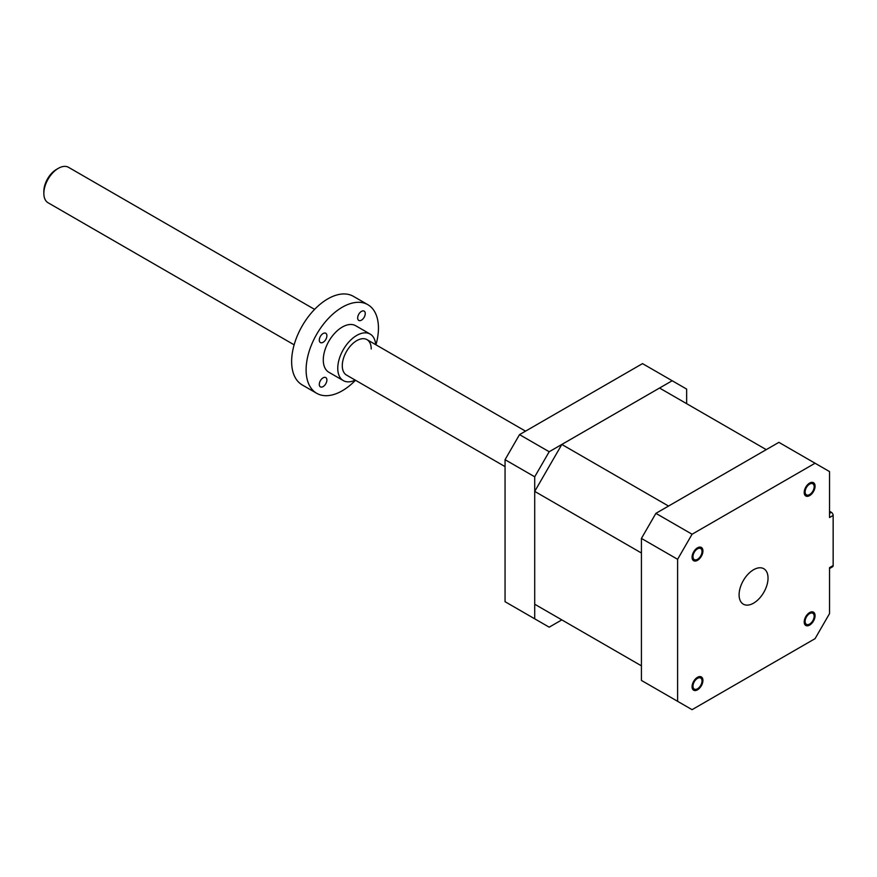 <?xml version="1.0" encoding="UTF-8"?>
<svg xmlns="http://www.w3.org/2000/svg" width="877" height="877" viewBox="0 0 877 877"><rect width="100%" height="100%" fill="white"/><g stroke="black" fill="none" stroke-linecap="round" stroke-linejoin="round"><path stroke-width="1.32" d="M534.718 618.822L505.053 601.699L505.053 459.68L519.524 434.619L642.512 363.615L672.177 380.739L549.188 451.743L534.718 476.803L534.718 618.822L549.188 627.176L561.828 619.886M686.647 403.683L686.647 389.092L672.177 380.739M505.053 459.68L534.718 476.803M519.524 434.619L549.188 451.743M561.828 444.453L668.537 506.062L766.257 449.638L659.548 388.029L561.828 444.453L534.718 491.394L534.718 604.231L641.427 665.84L641.427 553.003L534.718 491.394M677.603 701.315L641.427 680.431L641.427 538.412L655.897 513.352L778.886 442.348L815.062 463.231L692.074 534.236L677.603 559.296L677.603 701.315L692.074 709.668L815.062 638.664L829.532 613.604L829.532 567.649L833.15 565.566A2.554 1.48 60 0 1 832.624 566.739L829.532 568.515M739.103 594.803A20.467 11.818 120 0 0 743.334 604.176A20.467 11.818 120 0 0 759.109 598.684A20.467 11.818 120 0 0 768.033 578.096A20.467 11.818 120 0 0 763.801 568.724A20.467 11.818 120 0 0 748.026 574.216A20.467 11.818 120 0 0 739.103 594.803M829.532 511.269L831.341 512.311A2.554 1.48 60 0 1 833.15 515.446L833.15 565.566M833.15 515.446L829.532 517.529L829.532 471.585L815.062 463.231M692.983 556.687A6.391 3.694 120 0 0 694.299 559.614A6.391 3.694 120 0 0 699.232 557.904A6.391 3.694 120 0 0 702.017 551.469A6.391 3.694 120 0 0 700.701 548.542A6.391 3.694 120 0 0 695.768 550.252A6.391 3.694 120 0 0 692.983 556.687M814.163 486.724A6.391 3.694 -60 0 1 811.368 493.159A6.391 3.694 -60 0 1 806.445 494.869A6.391 3.694 -60 0 1 805.119 491.942A6.391 3.694 -60 0 1 807.903 485.507A6.391 3.694 -60 0 1 812.836 483.797A6.391 3.694 -60 0 1 814.163 486.724M692.983 686.176A6.391 3.694 -60 0 1 695.768 679.741A6.391 3.694 -60 0 1 700.701 678.031A6.391 3.694 -60 0 1 702.017 680.958A6.391 3.694 -60 0 1 699.232 687.393A6.391 3.694 -60 0 1 694.299 689.103A6.391 3.694 -60 0 1 692.983 686.176M814.163 616.213A6.391 3.694 120 0 0 812.836 613.286A6.391 3.694 120 0 0 807.903 614.996A6.391 3.694 120 0 0 805.119 621.431A6.391 3.694 120 0 0 806.445 624.358A6.391 3.694 120 0 0 811.368 622.648A6.391 3.694 120 0 0 814.163 616.213M655.897 513.352L692.074 534.236M641.427 538.412L677.603 559.296M702.926 550.942A7.674 4.429 -60 0 1 699.572 558.671A7.674 4.429 -60 0 1 693.663 560.721A7.674 4.429 -60 0 1 692.074 557.213A7.674 4.429 -60 0 1 695.428 549.484A7.674 4.429 -60 0 1 701.337 547.434A7.674 4.429 -60 0 1 702.926 550.942M815.062 486.209A7.674 4.429 -60 0 1 811.718 493.926A7.674 4.429 -60 0 1 805.799 495.987A7.674 4.429 -60 0 1 804.209 492.468A7.674 4.429 -60 0 1 807.564 484.751A7.674 4.429 -60 0 1 813.472 482.69A7.674 4.429 -60 0 1 815.062 486.209M692.074 686.691A7.674 4.429 -60 0 1 695.428 678.973A7.674 4.429 -60 0 1 701.337 676.923A7.674 4.429 -60 0 1 702.926 680.431A7.674 4.429 -60 0 1 699.572 688.149A7.674 4.429 -60 0 1 693.663 690.21A7.674 4.429 -60 0 1 692.074 686.691M804.209 621.957A7.674 4.429 -60 0 1 807.564 614.229A7.674 4.429 -60 0 1 813.472 612.179A7.674 4.429 -60 0 1 815.062 615.687A7.674 4.429 -60 0 1 811.718 623.415A7.674 4.429 -60 0 1 805.799 625.465A7.674 4.429 -60 0 1 804.209 621.957M294.135 344.825L48.092 202.773A20.467 11.818 -60 0 1 43.85 193.411A20.467 11.818 -60 0 1 43.85 193.4A20.467 11.818 -60 0 1 58.321 168.34A20.467 11.818 -60 0 1 68.549 167.332L314.602 309.384M43.85 193.258L43.85 191.318A17.902 10.338 -60 0 1 56.512 169.393L58.321 168.34M355.218 380.092A26.858 15.501 -60 0 1 343.324 380.607A26.858 15.501 -60 0 1 337.755 368.307A26.858 15.501 -60 0 1 349.484 341.285A26.858 15.501 -60 0 1 370.182 334.093A26.858 15.501 -60 0 1 375.674 344.65M371.223 348.991A20.467 11.818 120 0 0 366.981 339.629A20.467 11.818 120 0 0 351.217 345.11A20.467 11.818 120 0 0 342.282 365.698A20.467 11.818 120 0 0 346.514 375.071L505.053 466.608M343.324 380.607L328.853 372.254A26.858 15.501 -60 0 1 323.284 359.954A26.858 15.501 -60 0 1 335.014 332.931A26.858 15.501 -60 0 1 355.711 325.74L370.182 334.093M355.492 380.245A51.162 29.533 -60 0 1 316.696 393.302A51.162 29.533 -60 0 1 306.106 369.875A51.162 29.533 -60 0 1 328.437 318.395A51.162 29.533 -60 0 1 367.858 304.692A51.162 29.533 -60 0 1 378.447 328.108A51.162 29.533 -60 0 1 375.959 344.804M319.294 340.112A5.372 3.102 -60 0 1 321.64 334.707A5.372 3.102 -60 0 1 325.784 333.271A5.372 3.102 -60 0 1 326.891 335.727A5.372 3.102 -60 0 1 324.545 341.131A5.372 3.102 -60 0 1 320.412 342.567A5.372 3.102 -60 0 1 319.294 340.112M319.294 384.411A5.372 3.102 -60 0 1 321.64 379.007A5.372 3.102 -60 0 1 325.784 377.57A5.372 3.102 -60 0 1 326.891 380.026A5.372 3.102 -60 0 1 324.545 385.431A5.372 3.102 -60 0 1 320.412 386.878A5.372 3.102 -60 0 1 319.294 384.411M357.663 317.956A5.372 3.102 -60 0 1 360.008 312.552A5.372 3.102 -60 0 1 364.152 311.116A5.372 3.102 -60 0 1 365.26 313.571A5.372 3.102 -60 0 1 362.914 318.976A5.372 3.102 -60 0 1 358.781 320.423A5.372 3.102 -60 0 1 357.663 317.956M316.696 393.302L302.236 384.948A51.162 29.533 -60 0 1 291.635 361.521A51.162 29.533 -60 0 1 313.966 310.041A51.162 29.533 -60 0 1 353.387 296.338L367.858 304.692M831.341 512.311L829.532 513.352M525.52 431.155L366.981 339.629"/></g></svg>
